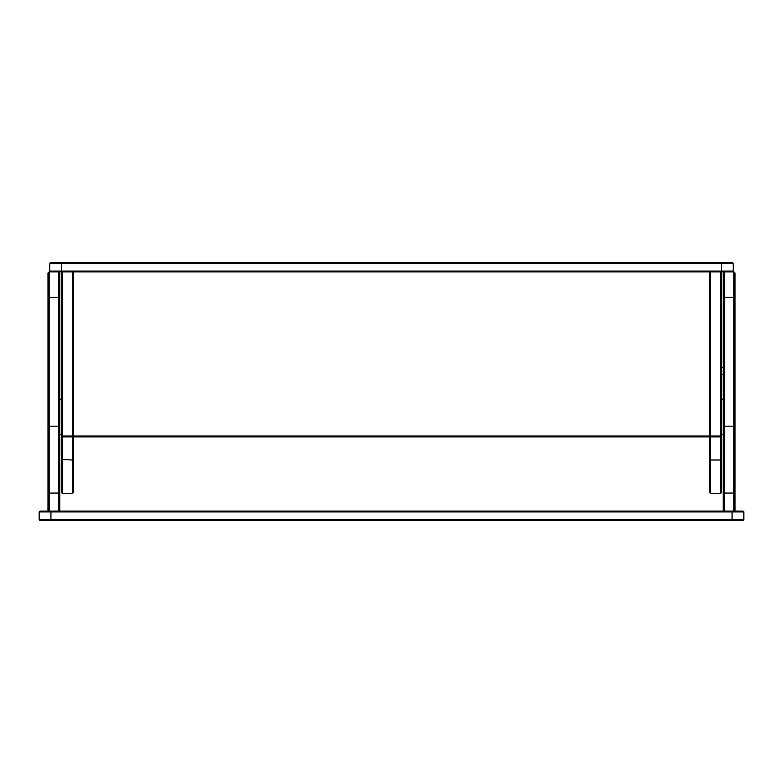 <?xml version="1.0" encoding="UTF-8"?>
<svg xmlns="http://www.w3.org/2000/svg" width="783" height="783" viewBox="0 0 783 783"><rect width="100%" height="100%" fill="white"/><g stroke="black" fill="none" stroke-linecap="round" stroke-linejoin="round"><path stroke-width="1.17" d="M723.228 496.383L723.228 501.091M724.402 511.113L724.402 493.055L733.837 493.055L733.837 511.113M735.012 511.113L735.012 493.055L733.837 493.055L733.837 426.177L724.402 426.177L724.402 493.055L723.228 493.055L723.228 273.022L724.402 271.838M723.228 427.293L724.402 426.177L724.402 297.383L733.837 297.383L733.837 426.177L735.012 427.293L735.012 273.022L733.837 271.838L732.467 271.838M735.012 298.499L733.837 297.383L733.837 271.838M724.402 271.887L724.402 297.383L723.228 298.499M723.228 511.113L723.228 493.055M735.012 493.055L735.012 427.293M39.15 511.935L39.972 511.113L50.934 511.113L50.934 511.935L39.15 511.935L39.15 519.716L39.972 520.538L743.028 520.538L743.85 519.716L743.85 511.935L732.066 511.935L732.066 519.716L50.934 519.716L50.934 511.935L732.066 511.935L732.066 511.113L743.028 511.113L743.85 511.935M50.934 511.113L732.066 511.113M39.15 519.716L50.934 519.716L50.934 520.538M732.066 520.538L732.066 519.716L743.85 519.716M49.163 511.113L49.163 493.055L58.598 493.055L58.598 511.113M58.598 271.838L59.772 273.022L59.772 493.055L58.598 493.055L58.598 426.177L49.163 426.177L49.163 493.055L47.988 493.055L47.988 511.113M50.533 271.838L49.163 271.838L47.988 273.022L47.988 427.293L49.163 426.177L49.163 297.383L58.598 297.383L58.598 426.177L59.772 427.293M59.772 298.499L58.598 297.383L58.598 271.887M49.163 271.838L49.163 297.383L47.988 298.499M59.772 493.055L59.772 511.113M47.988 427.293L47.988 493.055M61.544 459.543L61.544 492.605L62.366 493.437L62.366 436.865L72.496 436.865L72.496 460.012L61.544 459.543L61.544 436.043L62.366 436.865L62.366 271.887M72.496 271.887L72.496 436.043L61.544 436.043L61.544 271.887L732.418 271.887L733.24 271.065L733.24 263.284L721.456 263.284L721.456 271.065L61.544 271.065L61.544 263.284L721.456 263.284L721.456 262.462L732.418 262.462L733.24 263.284M72.496 493.437L72.496 460.012L73.328 459.543L73.328 492.605L72.496 493.437L62.366 493.437M73.328 271.887L73.328 459.543M72.496 436.043L72.496 436.865L73.328 436.043L72.496 436.043M49.76 263.284L50.582 262.462L61.544 262.462L61.544 263.284L49.76 263.284L49.76 271.065L61.544 271.065L61.544 271.887L50.582 271.887L49.76 271.065M61.544 262.462L721.456 262.462M720.634 493.437L720.634 460.012L710.504 460.012L710.504 493.437L720.634 493.437L721.456 492.605L721.456 271.065L733.24 271.065M710.504 493.437L709.672 492.605L709.672 459.543L710.504 460.012L710.504 436.865L720.634 436.865L720.634 460.012L721.456 459.543M720.634 271.887L720.634 436.043L710.504 436.043L710.504 271.887M709.672 459.543L709.672 271.887M721.456 436.043L720.634 436.043L720.634 436.865L721.456 436.043M710.504 436.865L710.504 436.043L708.85 436.865L74.15 436.865L73.328 436.043L709.672 436.043L710.504 436.865M723.228 434.516L721.456 434.516M723.228 399.164L721.456 399.164M721.456 367.472L723.228 367.472M721.456 374.538L723.228 374.538M59.772 434.516L61.544 434.516M59.772 399.164L61.544 399.164"/></g></svg>
